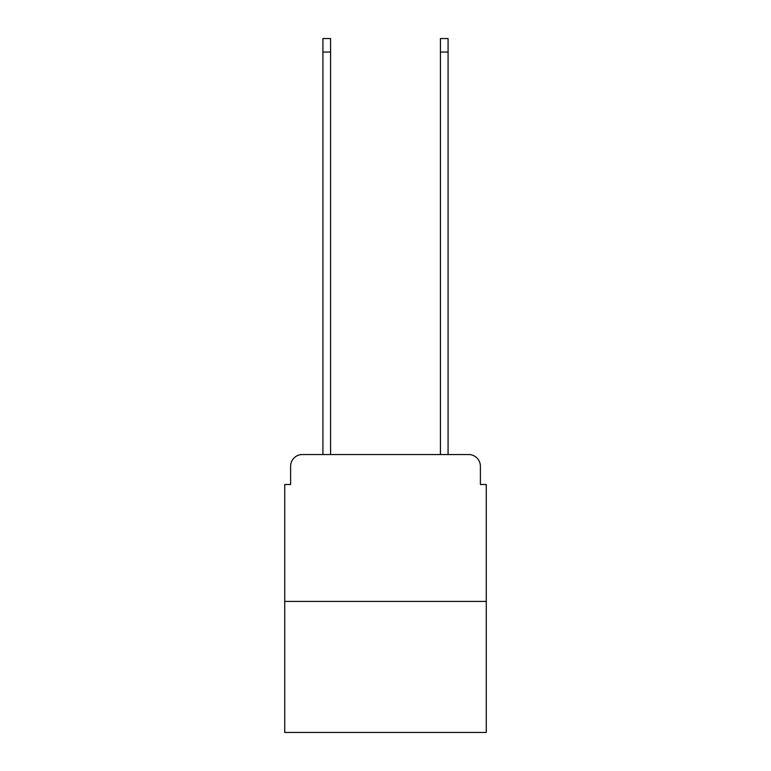 <?xml version="1.0" encoding="UTF-8"?>
<svg xmlns="http://www.w3.org/2000/svg" width="771" height="771" viewBox="0 0 771 771"><rect width="100%" height="100%" fill="white"/><g stroke="black" fill="none" stroke-linecap="round" stroke-linejoin="round"><path stroke-width="1.16" d="M290.609 466.291L290.609 484.506L290.609 466.291A11.748 11.748 0 0 1 302.357 454.533L322.924 454.533L322.924 38.55L330.566 38.55L330.566 454.533L440.434 454.533L440.434 38.55L448.076 38.55L448.076 454.533L468.643 454.533L302.357 454.533M486.27 601.428L284.73 601.428L284.73 732.45L486.27 732.45L486.27 484.506L480.391 484.506L480.391 466.291A11.748 11.748 0 0 0 468.643 454.533M284.73 601.428L284.73 484.506L290.609 484.506M480.391 484.506L480.391 466.291M322.924 52.062L330.566 52.062M448.076 52.062L440.434 52.062"/></g></svg>
